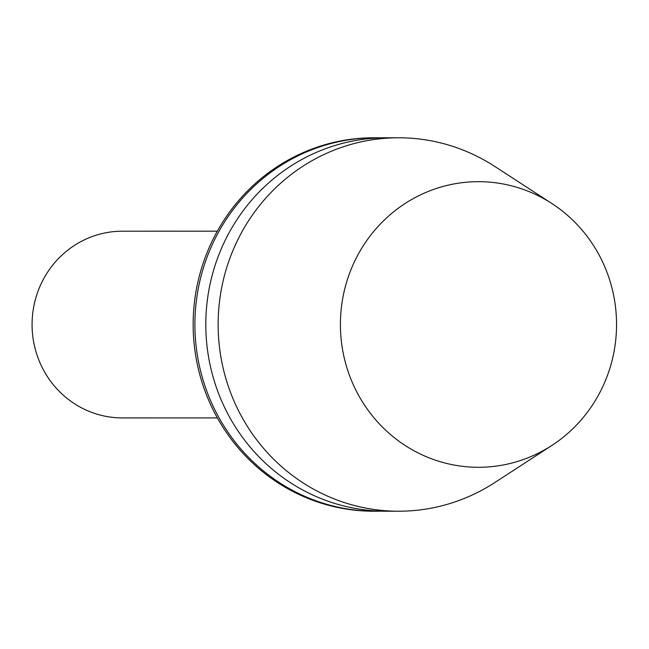<?xml version="1.0" encoding="UTF-8"?>
<svg xmlns="http://www.w3.org/2000/svg" width="649" height="649" viewBox="0 0 649 649"><rect width="100%" height="100%" fill="white"/><g stroke="black" fill="none" stroke-linecap="round" stroke-linejoin="round"><path stroke-width="0.97" d="M217.366 417.899L122.353 417.915A93.359 90.26 -90 0 1 39.24 288.099A93.359 90.26 -90 0 1 122.312 231.198L217.326 231.182M351.369 268.71A142.812 138.075 -90 0 1 551.893 203.535A142.812 138.075 -90 0 1 551.95 445.392A142.812 138.075 -90 0 1 388.954 433.199A142.812 138.075 -90 0 1 351.369 268.71M551.95 445.392L494.733 482.588A186.717 180.519 -90 0 1 398.713 511.217A186.717 180.519 -90 0 1 232.48 251.577A186.717 180.519 -90 0 1 398.632 137.783A186.717 180.519 -90 0 1 494.66 166.363L551.893 203.535M398.713 511.217L386.374 511.217A186.717 180.519 -90 0 1 220.141 251.577A186.717 180.519 -90 0 1 386.285 137.783L398.632 137.783M380.922 511.136A186.717 180.519 -90 0 1 375.471 511.217A186.717 180.519 -90 0 1 209.238 251.585A186.717 180.519 -90 0 1 375.382 137.783A186.717 180.519 -90 0 1 380.833 137.872M375.471 511.217L373.727 511.217A186.717 180.519 -90 0 1 207.493 251.585A186.717 180.519 -90 0 1 373.646 137.783L375.382 137.783"/></g></svg>
